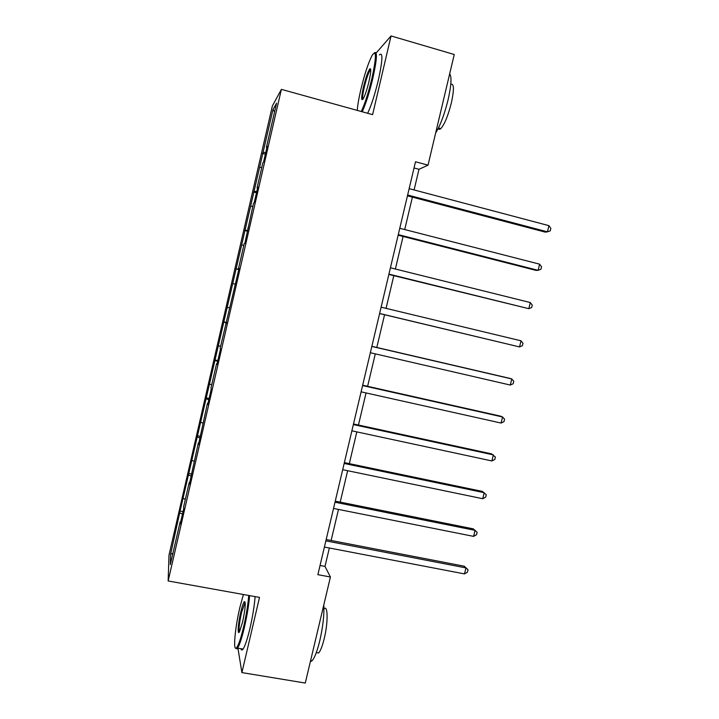 <?xml version="1.0" encoding="UTF-8"?>
<svg xmlns="http://www.w3.org/2000/svg" width="719" height="719" viewBox="0 0 719 719"><rect width="100%" height="100%" fill="white"/><g stroke="black" fill="none" stroke-linecap="round" stroke-linejoin="round"><path stroke-width="1.08" d="M272.366 105.972L168.992 555.149L168.147 580.97L281.39 89.363L272.366 105.972M180.694 521.823L180.163 521.85L180.181 524.052L183.696 508.791L183.642 506.724L189.223 482.485L189.331 484.336L198.318 443.003L198.507 444.495L207.44 403.386L207.71 404.518L211.26 389.114L210.955 388.116L216.59 363.643L216.949 364.416L220.508 348.958L220.122 348.329L239.094 268.25L238.537 268.358L244.226 243.642L244.837 243.31L253.501 203.378L254.193 202.677L257.806 187.012L257.078 187.857L262.803 162.979L263.585 161.91L267.207 146.191L266.389 147.413L276.572 103.185L272.95 109.674L274.586 111.805M180.163 521.85L170.322 564.595L170.601 554.295L180.074 511.074L183.039 511.649M272.95 109.674L180.074 511.074M414.09 189.951L418.979 169.298L428.03 165.154L415.501 161.766L317.87 574.67L330.425 577.006L324.997 566.41L329.347 548.004M189.753 482.494L189.223 482.485M183.444 498.501L185.358 499.274M188.818 475.133L191.236 476.059M198.839 443.03L198.318 443.003M192.189 460.511L194.121 461.23M197.581 437.071L200.017 437.934M207.962 403.44L207.44 403.386M200.96 422.404L202.911 423.069M206.371 398.892L208.825 399.674M217.102 363.724L216.59 363.643M209.759 384.171L211.728 384.782M215.188 360.587L217.659 361.306M226.287 323.874L225.775 323.775M218.585 345.83L220.571 346.378M224.031 322.166L226.53 322.813M227.447 307.355L229.442 307.849M232.911 283.628L234.915 284.086M239.041 268.493L238.537 268.358M236.326 268.771L238.852 269.319M241.809 244.963L243.831 245.368M248.289 228.327L247.794 228.175M245.242 230.053L247.776 230.538M250.733 206.173L252.773 206.524M257.564 188.045L257.078 187.857M254.175 191.227L256.737 191.631M259.694 167.266L261.752 167.554M266.875 147.62L266.389 147.413M263.145 152.266L265.724 152.608M281.39 89.363L372.604 114.654L391.046 35.95L376.145 52.999M391.046 35.95L454.255 54.509L428.03 165.154M237.935 648.187L241.899 672.589L305.287 683.05L330.425 577.006M241.899 672.589L259.514 597.399L168.147 580.97M331.126 540.49L338.478 509.42M340.213 502.123L347.645 470.72M349.317 463.647L356.831 431.885M358.448 425.037L366.052 392.942M367.616 386.31L375.3 353.865M376.81 347.466L384.557 314.742M386.067 308.37L393.805 275.665M395.378 269.023L403.08 236.47M404.716 229.55L412.391 197.141M170.601 554.295L172.92 553.297M180.083 513.078L182.482 514.076M414.036 167.967L418.979 169.298M320.045 565.485L324.997 566.41M262.399 153.381L265.365 154.163M253.51 192L256.485 192.755M244.658 230.493L247.624 231.23M235.823 268.861L238.789 269.58M223.636 321.797L226.602 322.48M214.873 359.886L217.839 360.552M206.128 397.859L209.094 398.497M197.419 435.714L200.385 436.334M188.729 473.453L191.694 474.046M407.448 195.838L545.245 232.129L547.447 231.842L407.646 195.002M548.939 225.658L550.853 228.408L550.26 230.871L547.447 231.842L548.939 225.658L409.147 188.639M361.271 111.517C364.857 103.904 368.407 92.85 371.921 78.353C376.477 56.954 376.567 49.252 372.181 55.246C368.371 62.652 364.551 74.219 360.749 89.956C358.745 98.602 357.586 105.423 357.271 110.411M374.455 52.766C377.511 50.905 376.972 59.452 372.819 78.416C369.368 92.733 365.827 103.851 362.196 111.778M369 81.382C367.067 89.327 365.162 95.097 363.302 98.683C361.1 101.613 361.136 97.775 363.419 87.179C365.854 77.337 368.029 71.19 369.943 68.745C371.265 68.314 370.95 72.529 369 81.382M370.734 69.599L370.132 70.129C368.29 73.122 366.339 78.838 364.272 87.251C362.727 94.135 362.268 98.152 362.906 99.312M449.672 73.823C451.847 76.726 451.316 85.39 448.081 99.815C444.405 114.528 440.262 125.573 435.66 132.952M450.777 84.384C454.066 83.134 454.264 89.318 451.361 102.943C448.036 115.885 444.513 124.441 440.81 128.611C439.66 129.636 438.815 129.537 438.284 128.333M379.353 54.896C383.038 51.579 382.715 59.947 378.383 79.998C374.923 94.297 371.346 105.387 367.661 113.287M243.408 594.496L239.894 607.384C235.059 627.606 232.83 651.675 236.389 647.936C238.357 645.761 240.757 638.778 243.597 626.977C246.311 615.051 248.019 604.544 248.729 595.458M249.61 595.62C248.855 604.877 247.12 615.464 244.397 627.372C241.845 638.086 239.571 645.006 237.594 648.134L237.009 648.835L235.598 648.187M242.627 621.863L239.625 631.471C237.18 636.477 237.998 623.661 240.784 612.076C242.186 606.207 243.39 602.702 244.388 601.569C245.925 602.109 245.332 608.867 242.627 621.863M245.17 602.333L241.557 612.435C239.31 622.825 238.609 629.278 239.445 631.785M323.784 605.03C324.35 614.421 323.038 626.231 319.847 640.467C317.268 651.028 314.679 657.786 312.082 660.752L310.356 661.66M323.901 608.957C327.918 604.203 328.286 622.052 324.269 638.418C322.418 646.013 320.53 650.875 318.625 653.005L316.279 652.645M255.101 596.599C254.4 605.865 252.684 616.444 249.969 628.334C247.408 639.047 245.116 645.95 243.094 649.059C242.051 650.497 241.323 650.371 240.901 648.691M398.137 235.203L535.97 270.38L538.109 270.326L398.281 234.619M539.61 264.161L541.542 266.812L540.94 269.266L538.109 270.326L539.61 264.161L399.773 228.282M388.862 274.451L528.807 308.685L388.934 274.119M530.298 302.546L532.249 305.099L531.656 307.543L528.807 308.685L530.298 302.546L390.435 267.792M379.614 313.565L519.54 346.926L379.632 313.484M521.023 340.806L522.992 343.26L522.398 345.704L519.54 346.926L521.023 340.806L381.124 307.184M371.84 346.441L511.775 378.949L510.292 385.051L370.348 352.723M371.867 346.315L509.798 378.365L511.775 378.949L513.761 381.304L513.177 383.739L510.292 385.051M362.583 385.573L502.554 416.975L501.08 423.06L361.1 391.837M362.673 385.204L500.64 416.166L502.554 416.975L504.567 419.231L503.974 421.658L501.08 423.06M353.362 424.587L493.36 454.884L491.886 460.951L351.888 430.825M353.505 423.967L491.499 453.851L495.391 457.041L494.807 459.459L491.886 460.951M344.167 463.467L484.193 492.677L482.728 498.716L342.693 469.687M344.365 462.614L482.395 491.419L486.251 494.735L485.658 497.153L482.728 498.716M335 502.23L475.061 530.343L473.596 536.374L333.535 508.432M335.261 501.134L473.318 528.869L477.128 532.312L476.544 534.72L473.596 536.374M325.86 540.868L465.957 567.902L464.501 573.906L324.404 547.051M326.183 539.529L464.267 566.212L468.042 569.781L467.458 572.171L464.501 573.906M464.267 566.212L468.042 569.781M370.132 70.129L370.761 70.309M438.473 127.955L440.81 128.611M370.501 69.725L369.943 68.745M243.094 649.059L237.594 648.134M244.721 602.774L245.233 602.864M316.297 652.609L318.625 653.005M312.082 660.752L310.635 660.509M244.99 602.45L244.388 601.569M236.389 647.936L237.009 648.835"/></g></svg>
